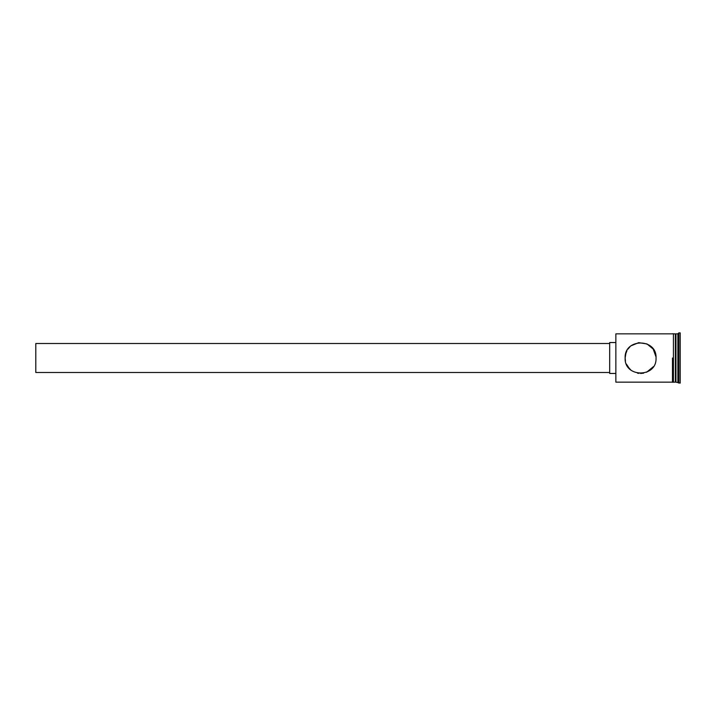 <?xml version="1.0" encoding="UTF-8"?>
<svg xmlns="http://www.w3.org/2000/svg" width="716" height="716" viewBox="0 0 716 716"><rect width="100%" height="100%" fill="white"/><g stroke="black" fill="none" stroke-linecap="round" stroke-linejoin="round"><path stroke-width="1.07" d="M615.858 382.156L615.858 333.844L615.858 382.156L672.467 382.156M625.444 361.106L625.131 358C624.173 377.95 656.975 377.976 656.044 358C656.975 338.033 624.2 338.033 625.131 358L625.963 352.997M630.062 346.678L627.878 349.202M626.939 350.75L625.632 354.098M609.674 372.49L35.8 372.49L35.8 343.51L609.674 343.51M615.474 373.457L609.674 373.457L609.674 342.543L615.474 342.543M625.498 354.671L626.303 352.102M631.127 345.774L638.69 342.66L646.987 343.931L653.189 349.05L656.008 356.863M675.367 334.426L675.949 333.844L675.949 382.156L680.2 383.123L680.2 332.877L678.849 332.877L678.849 383.123M675.949 333.844L677.882 333.844L677.882 382.156M656.044 358.456L656.008 359.137M653.395 366.664L646.602 372.239M643.639 373.152L640.578 373.457M639.012 373.376L637.473 373.143M629.552 368.821L626.357 364.032M673.434 333.844L675.367 333.844L675.367 382.156L673.434 382.156M672.467 333.754L673.434 333.754L673.434 382.246L672.467 382.246L672.467 358M626.581 364.525L627.529 366.27M627.878 366.798L630.778 369.939M675.367 381.574L675.949 382.156M615.858 333.844L672.467 333.844M677.882 333.844L678.849 332.877"/></g></svg>
